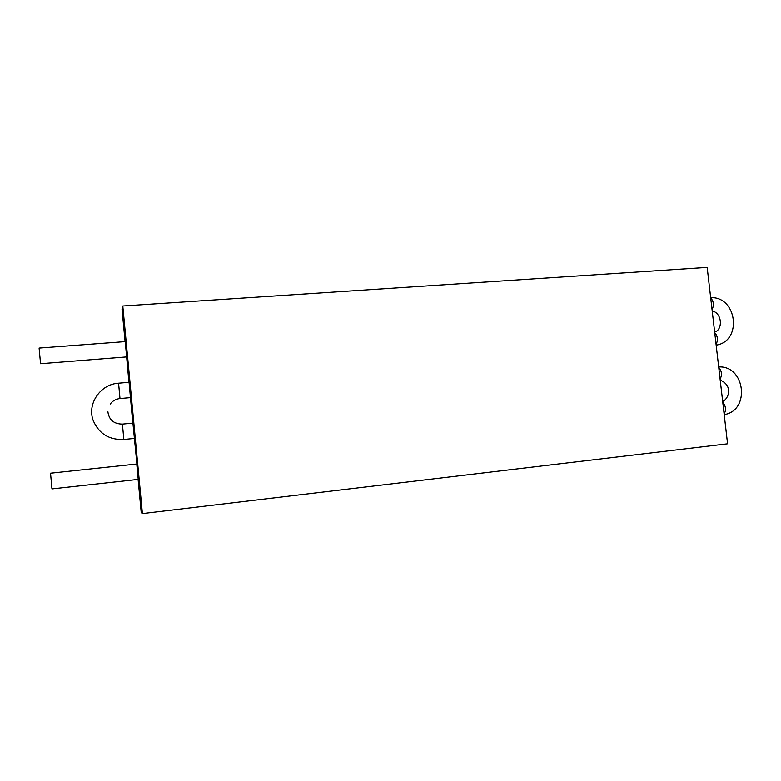 <?xml version="1.0" encoding="UTF-8"?>
<svg xmlns="http://www.w3.org/2000/svg" width="781" height="781" viewBox="0 0 781 781"><rect width="100%" height="100%" fill="white"/><g stroke="black" fill="none" stroke-linecap="round" stroke-linejoin="round"><path stroke-width="1.17" d="M128.943 382.309L125.253 341.609M132.79 423.117L129.08 382.3M138.383 479.368L51.966 488.906L50.531 473.198L136.929 463.992L132.916 423.097M138.227 479.388L136.773 464.002M142.406 513.586L122.793 306.015L707.166 267.414L727.57 443.803L142.406 513.586L141.234 512.541L138.11 479.397M125.097 341.619L122.041 309.296L122.793 306.015M39.109 348.121L40.563 363.721L126.786 356.907M724.133 414.067C726.291 409.918 725.832 406.003 722.767 402.313M718.745 367.47C721.781 371.004 722.24 374.909 720.092 379.195M133.073 423.087L122.412 424.112L123.847 439.478C109.281 440.035 99.119 433.836 93.349 420.871C86.691 404.197 100.222 384.203 118.575 383.198L118.556 383.217M110.258 404.002C112.689 400.819 115.93 398.993 119.991 398.554L118.575 383.198L129.226 382.29M716.07 344.401C718.198 339.989 717.739 336.094 714.722 332.706M710.71 298.039C713.707 301.271 714.156 305.156 712.057 309.706M724.192 414.633C750.531 410.552 745.23 365.44 718.676 366.943M716.157 345.153L716.45 345.104C742.604 340.858 736.873 296.331 710.671 297.668M134.508 438.414L123.847 439.478M119.991 398.554L130.642 397.597M125.399 341.6L39.089 348.082M714.644 332.081C722.855 329.933 722.405 313.249 712.194 310.906M122.412 424.112C113.753 423.995 108.901 419.787 107.846 411.489M722.669 401.444C728.8 398.876 733.203 385.521 720.199 380.113"/></g></svg>
